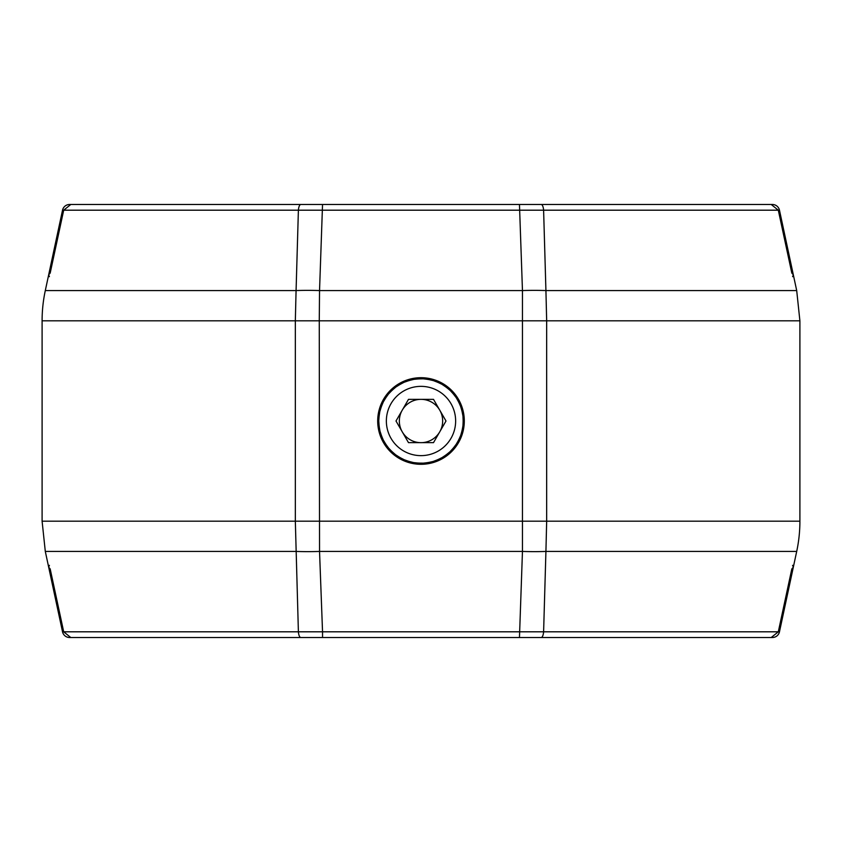 <?xml version="1.0" encoding="UTF-8"?>
<svg xmlns="http://www.w3.org/2000/svg" width="842" height="842" viewBox="0 0 842 842"><rect width="100%" height="100%" fill="white"/><g stroke="black" fill="none" stroke-linecap="round" stroke-linejoin="round"><path stroke-width="1.26" d="M69.581 637.51L70.77 637.51L69.581 637.51A7.22 7.22 0 0 1 62.529 631.805L48.668 567.15L50.183 568.95L63.697 631.805L298.394 631.805L295.332 521.187L799.9 521.187A144.34 144.34 0 0 1 796.7 551.426L545.921 551.426L543.606 631.805L778.303 631.805L771.23 637.51L70.77 637.51L63.697 631.805L50.183 568.95L48.668 567.15L45.3 551.426L42.1 521.187L42.1 320.813A144.34 144.34 0 0 1 45.3 290.574L296.079 290.574L298.394 210.195L63.697 210.195L70.77 204.49L771.23 204.49L778.303 210.195L791.817 273.05L793.332 274.85L796.7 290.574L799.9 320.813L546.668 320.813L546.668 521.187L545.921 551.426A72.17 15.114 2.1 0 1 522.461 551.426L522.461 290.574A72.17 15.114 -2.1 0 1 545.921 290.574L546.668 320.813L319.265 320.813L319.539 551.426L322.539 631.805L543.606 631.805A7.22 2.473 90 0 1 541.185 637.51M50.183 273.05L63.697 210.195L50.183 273.05L48.668 274.85L50.183 273.05M42.1 521.187L295.332 521.187L295.332 320.813L296.079 290.574A72.17 15.114 2.1 0 1 319.539 290.574L319.265 320.813L42.1 320.813M791.817 568.95L778.303 631.805L791.817 568.95L793.332 567.15L791.817 568.95M779.471 210.195L778.303 210.195L771.23 204.49L772.419 204.49A7.22 7.22 0 0 1 779.471 210.195L793.332 274.85L791.817 273.05L778.303 210.195L543.606 210.195L545.921 290.574L796.7 290.574M300.815 637.51A7.22 2.473 90 0 1 298.394 631.805L322.539 631.805L322.539 637.51L108.386 637.51M45.3 551.426L296.079 551.426A72.17 15.114 -2.1 0 0 319.539 551.426L522.461 551.426L519.461 637.51L733.614 637.51M541.185 204.49A7.22 2.473 -90 0 1 543.606 210.195L298.394 210.195A7.22 2.473 -90 0 1 300.815 204.49M69.581 204.49A7.22 7.22 0 0 0 62.529 210.195L63.697 210.195L70.77 204.49L69.581 204.49L322.539 204.49L319.539 290.574L522.461 290.574L519.461 204.49L733.614 204.49M771.251 637.51L778.303 631.805L779.471 631.805A7.22 7.22 0 0 1 772.419 637.51L771.23 637.51L772.419 637.51M772.419 204.49L767.42 204.49M738.55 204.49L734.95 204.49M62.529 210.195L48.668 274.85L49.404 276.66M792.596 276.66L793.332 274.85M779.471 631.805L793.332 567.15L792.596 565.34M49.404 565.34L48.668 567.15M439.756 431.83A21.65 21.65 0 0 0 421 399.35A21.65 21.65 0 0 0 402.244 431.83A21.65 21.65 0 0 0 439.756 431.83M450.996 403.676A34.638 34.638 0 0 0 403.676 391.004A34.638 34.638 0 0 0 391.004 438.324A34.638 34.638 0 0 0 438.324 450.996A34.638 34.638 0 0 0 450.996 403.676M383.499 442.65A43.3 43.3 0 0 1 399.35 383.499A43.3 43.3 0 0 1 458.501 399.35A43.3 43.3 0 0 1 442.65 458.501A43.3 43.3 0 0 1 383.499 442.65L397.235 457.195L416.053 464.016L435.924 461.648L452.607 450.596L462.542 433.23L463.605 413.254L455.564 394.919L440.155 382.163L420.642 377.7L401.213 382.478L386.004 395.487L378.279 413.948L379.668 433.904L389.888 451.112L406.749 461.89L426.652 463.931L445.355 456.806L458.848 442.029L464.268 422.768L460.437 403.129L448.197 387.299L430.146 378.668L410.138 379.089L392.446 388.446L380.858 404.76L377.848 424.536L384.036 443.566L398.129 457.774L417.106 464.121L436.914 461.269L453.322 449.817L462.826 432.209L463.395 412.201L454.912 394.077L439.187 381.71L419.579 377.721L400.276 382.984L385.394 396.361L378.121 415.001L379.995 434.914L390.635 451.87L407.749 462.226L427.704 463.784L446.218 456.196L459.353 441.103L464.3 421.705L459.995 402.171L447.365 386.646L429.104 378.458L409.107 379.363L391.656 389.151L380.479 405.749L377.942 425.599L384.605 444.46L399.045 458.322L418.169 464.205L437.893 460.869L454.017 449.018L463.089 431.178L463.174 411.17L454.248 393.256L438.219 381.268L418.516 377.774L399.35 383.499L384.805 397.235L377.984 416.053L380.352 435.924L391.404 452.607L408.77 462.542L428.746 463.605L447.081 455.564L459.837 440.155L464.3 420.642L459.522 401.213L446.513 386.004L428.052 378.279L408.096 379.668L390.888 389.888L380.11 406.749L378.069 426.652L385.194 445.355L399.971 458.848L419.232 464.268L438.871 460.437L454.701 448.197L463.332 430.146L462.911 410.138L453.554 392.446L437.24 380.858L417.464 377.848L398.434 384.036L384.226 398.129L377.879 417.106L380.731 436.914L392.183 453.322L409.791 462.826L429.799 463.395L447.923 454.912L460.29 439.187L464.279 419.579L459.016 400.276L445.639 385.394L426.999 378.121L407.086 379.995L390.13 390.635L379.774 407.749L378.216 427.704L385.804 446.218L400.897 459.353L420.295 464.3L439.829 459.995L455.354 447.365L463.542 429.104L462.637 409.107L452.849 391.656L436.251 380.479L416.401 377.942L397.54 384.605L383.678 399.045L377.795 418.169L381.131 437.893L392.982 454.017L410.822 463.089L430.83 463.174L448.744 454.248L460.732 438.219L464.237 418.527L458.501 399.35M408.496 442.65L433.504 442.65L445.997 421L433.504 399.35L408.496 399.35L396.003 421L408.496 442.65M62.529 631.805L63.697 631.805M799.9 521.187L799.9 320.813M48.668 274.85L45.3 290.574M793.332 567.15L796.7 551.426"/></g></svg>
